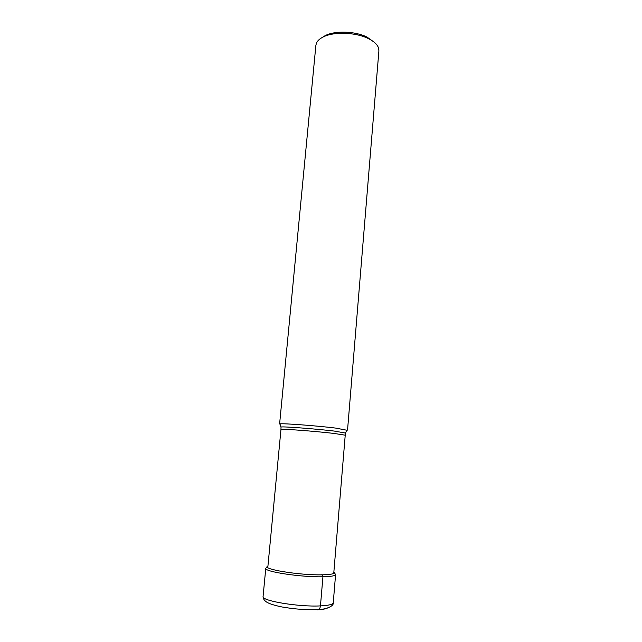 <?xml version="1.0" encoding="UTF-8"?>
<svg xmlns="http://www.w3.org/2000/svg" width="642" height="642" viewBox="0 0 642 642"><rect width="100%" height="100%" fill="white"/><g stroke="black" fill="none" stroke-linecap="round" stroke-linejoin="round"><path stroke-width="0.96" d="M318.384 609.723C322.717 609.443 325.687 608.913 327.292 608.135M347.025 430.26L335.573 428.07C316.53 425.726 282.143 423.166 279.936 423.889L280.072 424.282M279.599 424.033L315.888 45.245L316.578 42.813C317.662 40.582 319.836 38.656 323.078 37.027C333.736 31.418 356.133 32.22 368.677 38.737C374.27 41.586 377.6 44.796 378.652 48.351L378.9 50.862L347.539 430.092M322.164 37.509L325.253 35.599C335.076 30.423 355.62 31.161 367.16 37.164L374.093 42.139M316.65 609.619L317.164 609.788C318.938 610.02 320.037 608.72 320.454 605.896L322.934 576.773L321.827 574.622M267.939 566.003C260.315 568.892 299.316 575.409 322.188 574.823C331.802 574.582 335.694 573.603 333.872 571.886M320.454 605.896C298.819 607.115 260.989 600.768 263.076 596.498C263.06 598.336 263.926 599.965 265.668 601.394C267.513 602.91 271.606 604.804 281.83 606.939C295.248 609.282 307.574 610.133 318.801 609.491C324.298 609.603 334.097 606.618 333.254 602.766C332.949 604.427 328.688 605.47 320.454 605.896M267.842 567.014L267.425 567.135M267.923 566.172L265.78 568.282C263.79 571.645 301.467 577.367 322.934 576.773C331.095 576.588 335.317 575.834 335.589 574.518L333.254 602.766M345.557 433.069L334.402 431.087C316.121 428.888 283.178 426.392 281.011 427.002L280.971 429.45C279.559 428.535 314.379 431.119 333.864 433.414L345.227 435.188L333.744 573.41M279.936 423.889L281.019 427.315M265.78 568.282L263.076 596.498M333.856 572.054L335.589 574.518M280.971 429.45L267.794 567.52M347.234 429.899L345.613 432.764L345.227 435.188"/></g></svg>
